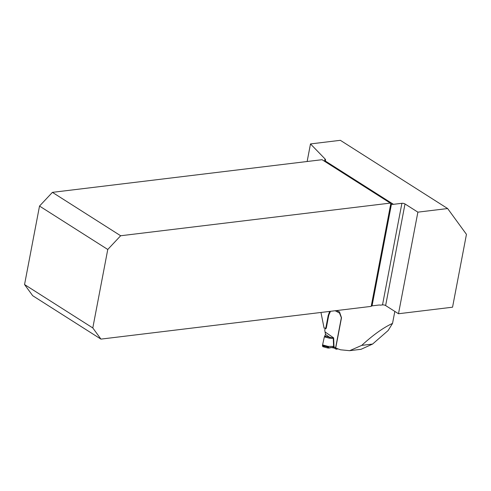 <?xml version="1.0" encoding="UTF-8"?>
<svg xmlns="http://www.w3.org/2000/svg" width="491" height="491" viewBox="0 0 491 491"><rect width="100%" height="100%" fill="white"/><g stroke="black" fill="none" stroke-linecap="round" stroke-linejoin="round"><path stroke-width="0.74" d="M336.605 310.57A53.077 18.897 -169.2 0 0 339.502 311.889L341.503 317.751L335.727 348.009A53.077 18.897 10.8 0 0 340.508 349.788L349.647 350.684L361.726 345.382C373.178 334.905 383.453 327.577 392.536 323.397L394.825 311.404M398.496 313.743L417.878 212.149L447.632 208.546L466.45 234.348L452.555 307.194L398.496 313.743L385.631 305.555A2.259 0.804 10.8 0 0 382.507 304.899L401.89 203.305L393.438 204.33A7.23 5.027 -57.5 0 1 391.462 204.109L372.049 305.862L378.678 305.058A7.23 5.027 -57.5 0 1 380.316 305.163L382.507 304.899M371.227 306.243A2.259 0.804 -169.2 0 1 372.049 305.862M100.937 339.109L32.694 295.711L24.55 284.547L92.799 327.945L100.937 339.109L371.196 306.378L390.787 203.673L391.462 204.109M417.878 212.149L405.007 203.961L385.631 305.555M447.632 208.546L340.349 140.316L310.49 143.931L325.011 158.906A7.23 2.572 -169.2 0 1 325.558 160.195A7.23 2.572 -169.2 0 1 325.11 160.876L324.33 161.134M401.89 203.305A2.259 0.804 -169.2 0 1 405.007 203.961M92.799 327.945L107.768 249.471L120.657 235.754L52.408 192.355L322.065 159.698L390.314 203.096A7.23 5.027 122.5 0 0 390.787 203.673M107.768 249.471L39.519 206.067L24.55 284.547M120.657 235.754L390.314 203.096M52.408 192.355L39.519 206.067M307.139 161.502L310.49 143.931M392.536 323.397L388.105 330.547L372.595 344.062L361.038 349.304M320.961 312.46L324.091 328.154L325.803 328.056L328.184 315.566L329.657 311.411M327.718 347.996L322.832 346.683L322.427 345.633L324.348 336.869L325.515 334.463L324.87 330.873A1.356 0.951 78.6 0 1 324.809 329.977L324.901 329.492A1.356 0.951 78.6 0 1 325.576 328.663A1.356 0.951 78.6 0 1 325.662 328.651L325.693 328.651A1.129 0.798 -101.4 0 0 325.76 328.639A1.129 0.798 -101.4 0 0 326.325 327.951L325.803 328.056M328.737 315.455L328.184 315.566M330.848 347.456L328.485 348.082L329.492 347.953L327.313 346.947L328.117 346.401L333.088 346.401L335.623 347.763L341.276 318.107A1.129 0.798 -101.4 0 0 341.19 317.254L339.747 313.688A1.356 0.951 78.6 0 1 339.612 313.105L335.181 310.742M328.013 348.002L327.313 346.947L322.427 345.633M322.575 344.909L328.117 346.401A1.804 1.074 -115.7 0 0 329.774 347.812M339.729 312.577A1.356 0.835 118.1 0 0 339.692 312.65L339.882 313.049M326.325 327.951L328.577 316.155A7.782 5.481 78.6 0 1 329.111 314.406L330.48 311.312M324.674 336.053L333.143 338.096L333.653 337.876L333.266 338.348L329.516 338.201L324.348 336.869M325.515 334.463L329.713 337.354A1.804 1 104.5 0 0 329.516 338.201M337.992 348.88L336.562 349.169A1.804 1.111 118.1 0 1 336.028 349.107A1.804 1.111 118.1 0 1 335.887 349.003L335.807 348.917A1.804 1.111 118.1 0 1 335.623 347.763M334.402 348.242A1.804 1.111 -61.9 0 1 334.009 346.904L333.653 337.876L325.257 332.088M333.143 338.096A1.804 1.037 53.4 0 0 333.266 338.348L333.598 346.628A1.804 0.921 -66.1 0 0 333.905 348.002L330.842 347.462M333.401 347.775A1.804 0.921 -66.1 0 1 333.088 346.401M326.3 336.476L324.348 336.869L322.427 345.633L322.832 346.683L324.968 346.321M393.438 204.33L325.11 160.876M324.588 161.109L325.011 158.906M361.726 345.382L372.595 344.062M329.492 347.953L332.149 347.419M339.747 313.688L340.073 313.62M349.856 350.654L361.081 349.297M327.761 348.009L332.321 347.45M333.923 348.009L336.028 349.107"/></g></svg>

